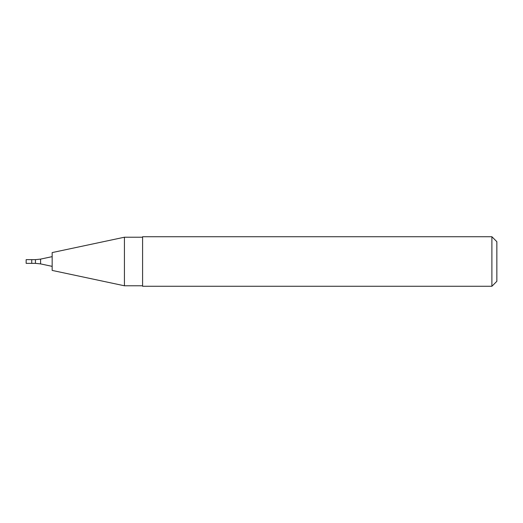 <?xml version="1.0" encoding="UTF-8"?>
<svg xmlns="http://www.w3.org/2000/svg" width="523" height="523" viewBox="0 0 523 523"><rect width="100%" height="100%" fill="white"/><g stroke="black" fill="none" stroke-linecap="round" stroke-linejoin="round"><path stroke-width="0.78" d="M31.726 263.357L31.726 259.643L26.15 259.643L26.15 263.357L31.726 263.357L31.726 259.643L35.44 259.643L35.44 263.357L31.726 263.357M35.44 263.357L40.591 263.899L52.163 266.357M52.163 270.417L52.163 252.583L124.422 237.22L124.422 285.78L52.163 270.417M142.589 285.78L124.422 285.78M142.589 286.271L142.589 236.729L491.895 236.729L491.895 286.271L142.589 286.271M491.895 236.729L496.85 241.678L496.85 281.322L491.895 286.271M40.591 263.899L40.591 259.101L35.44 259.643M40.591 259.101L52.163 256.643M142.589 237.22L124.422 237.22"/></g></svg>
